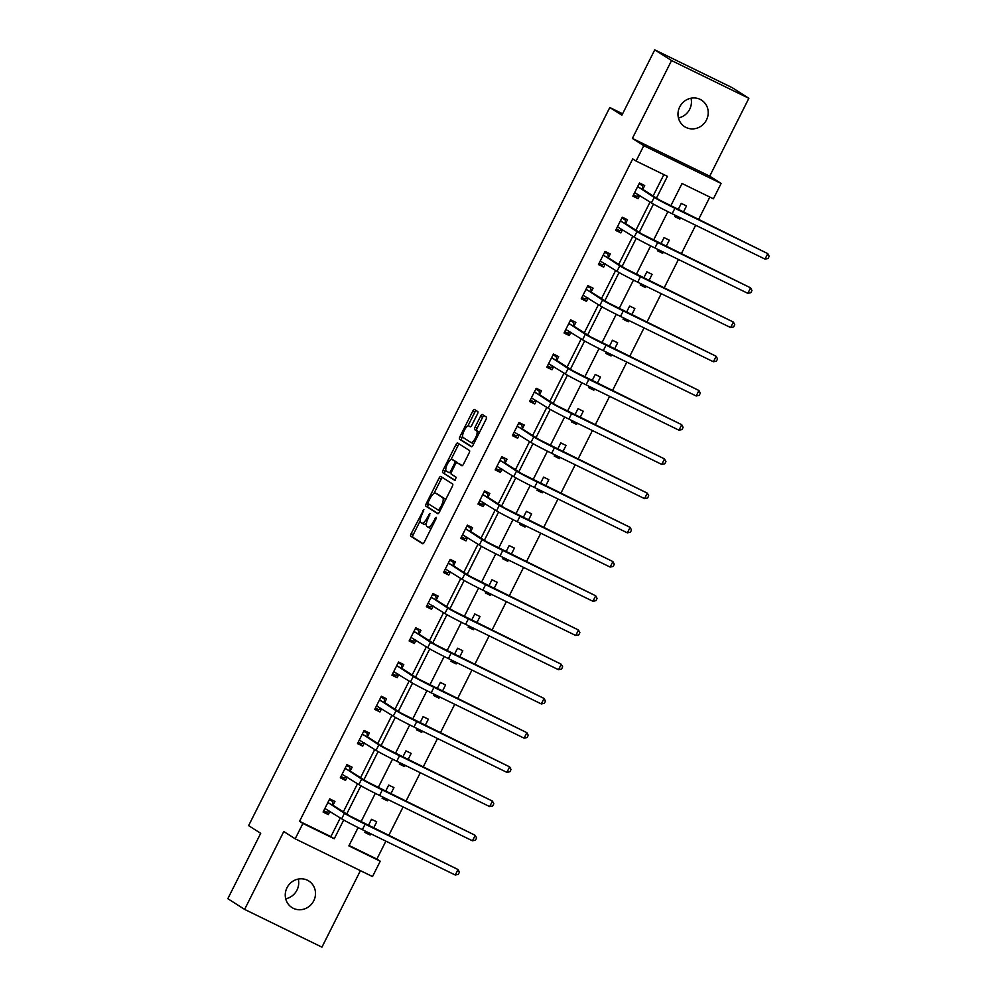 <?xml version="1.0" encoding="UTF-8"?>
<svg xmlns="http://www.w3.org/2000/svg" width="997" height="997" viewBox="0 0 997 997"><rect width="100%" height="100%" fill="white"/><g stroke="black" fill="none" stroke-linecap="round" stroke-linejoin="round"><path stroke-width="1.5" d="M423.887 509.529L411.163 533.619A2.405 0.773 -64 0 0 410.739 536.187L422.603 543.751A2.405 0.773 -64 0 0 422.628 543.764A2.405 0.773 -64 0 0 424.348 542.019L435.851 519.138L436.138 517.331L433.446 521.518A7.714 2.493 -64 0 1 427.95 527.101A7.714 2.493 -64 0 1 427.863 527.064L426.878 526.428A7.714 2.493 -64 0 1 428.236 518.191L430.006 513.418L427.314 517.605A7.714 2.493 -64 0 1 421.818 523.201A7.714 2.493 -64 0 1 421.743 523.151L420.746 522.528A7.714 2.493 -64 0 1 422.105 514.29L423.887 509.529M690.996 98.217A15.728 14.868 -57.5 0 1 689.687 109.259A15.728 14.868 -57.5 0 1 678.434 117.92M679.73 106.891A15.728 14.868 122.5 0 0 684.652 126.681A15.728 14.868 122.5 0 0 706.474 119.952A15.728 14.868 122.5 0 0 701.552 100.161A15.728 14.868 122.5 0 0 679.73 106.891M298.265 879.08A15.728 14.868 -57.5 0 1 296.969 890.109A15.728 14.868 -57.5 0 1 285.703 898.783M286.999 887.741A15.728 14.868 122.5 0 0 291.922 907.532A15.728 14.868 122.5 0 0 313.756 900.802A15.728 14.868 122.5 0 0 308.833 881.024A15.728 14.868 122.5 0 0 286.999 887.741M477.376 414.179A2.405 0.773 -64 0 0 477.8 411.611L474.472 409.48A2.405 0.773 -64 0 0 474.447 409.468A2.405 0.773 -64 0 0 472.728 411.213L459.953 436.624A2.405 0.773 -64 0 0 459.53 439.191L471.382 446.756A2.405 0.773 -64 0 0 471.407 446.768A2.405 0.773 -64 0 0 473.126 445.023L485.913 419.625A2.405 0.773 -64 0 0 486.337 417.045L482.311 414.49A2.405 0.773 -64 0 0 482.286 414.465A2.405 0.773 -64 0 0 480.566 416.223L475.095 427.09A2.405 0.773 -64 0 0 474.672 429.657L476.666 430.928A6.456 2.081 -64 0 1 475.594 437.708A6.456 2.081 -64 0 1 470.945 442.494A6.456 2.081 -64 0 1 470.871 442.456L463.069 437.471A6.456 2.081 -64 0 1 464.153 430.692A6.456 2.081 -64 0 1 468.789 425.918A6.456 2.081 -64 0 1 468.864 425.956L470.16 426.791A2.405 0.773 -64 0 0 470.185 426.803A2.405 0.773 -64 0 0 471.905 425.058L477.376 414.179M654.755 49.85L732.072 87.599L748.859 98.304L671.542 60.555L654.755 49.85L621.879 115.216L609.79 107.514L248.614 825.628L260.703 833.33L227.827 898.696L244.614 909.401L283.784 831.535L295.187 838.813L302.914 823.46L299.561 821.316L632.709 158.909L636.074 161.04L643.788 145.687L721.118 183.448L713.391 198.802L682.048 183.498L670.732 205.98M671.542 60.555L632.385 138.421L643.788 145.687M440.786 476.441A2.405 0.773 -64 0 0 440.761 476.429A2.405 0.773 -64 0 0 439.054 478.174L426.267 503.585A2.405 0.773 -64 0 0 425.844 506.152L437.708 513.717A2.405 0.773 -64 0 0 437.733 513.729A2.405 0.773 -64 0 0 439.453 511.984L452.227 486.573A2.405 0.773 -64 0 0 452.65 484.006L440.786 476.441M443.104 470.098L455.891 444.699A2.405 0.773 -64 0 1 457.598 442.955A2.405 0.773 -64 0 0 457.598 442.955L469.487 450.532A2.405 0.773 -64 0 1 469.064 453.099L463.605 463.966A2.405 0.773 -64 0 1 461.885 465.724A2.405 0.773 -64 0 0 461.885 465.724L457.05 462.633A2.405 0.773 -64 0 0 457.025 462.62A2.405 0.773 -64 0 0 455.305 464.365L451.678 471.581A2.405 0.773 -64 0 0 451.255 474.161L456.265 477.351L454.769 480.367L442.68 472.678A2.405 0.773 -64 0 1 443.104 470.098L445.198 471.12L445.784 469.948M244.614 909.401L321.944 947.15L360.416 870.655M622.614 113.77L609.79 107.514M299.561 821.316L330.904 836.62L340.301 817.939M343.354 811.87L357.512 783.729M360.565 777.648L374.722 749.507M377.776 743.438L391.933 715.285M394.986 709.216L409.131 681.076M412.197 674.994L426.342 646.854M429.395 640.784L443.553 612.644M446.606 606.562L460.764 578.422M463.817 572.353L477.974 544.2M481.028 538.131L495.185 509.99M498.238 503.909L512.396 475.768M515.449 469.699L529.606 441.546M532.66 435.477L546.817 407.337M549.87 401.268L564.015 373.115M567.081 367.046L581.226 338.905M584.292 332.824L598.437 304.683M601.49 298.614L615.648 270.461M618.701 264.392L632.858 236.252M635.912 230.17L650.069 202.03M653.122 195.96L663.865 174.612M333.148 804.99L334.942 801.438L329.708 798.884L323.09 812.044L328.312 814.599L329.945 811.346M350.358 770.781L352.14 767.216L346.919 764.662L340.301 777.822L345.523 780.377L347.155 777.124M367.569 736.559L369.351 732.994L364.129 730.452L357.512 743.612L362.734 746.155L364.366 742.915M384.78 702.337L386.562 698.785L381.34 696.23L374.722 709.39L379.944 711.945L381.577 708.693M401.978 668.127L403.773 664.563L398.551 662.008L391.933 675.168L397.155 677.723L398.788 674.471M419.189 633.905L420.983 630.341L415.761 627.798L409.144 640.959L414.366 643.501L415.998 640.261M436.399 599.696L438.194 596.131L432.972 593.576L426.355 606.737L431.576 609.292L433.209 606.039M453.61 565.473L455.405 561.909L450.183 559.367L443.553 572.527L448.787 575.07L450.42 571.829M470.821 531.251L472.615 527.7L467.381 525.145L460.764 538.305L465.998 540.86L467.63 537.607M488.032 497.042L489.826 493.478L484.592 490.923L477.974 504.083L483.196 506.638L484.841 503.385M505.242 462.82L507.024 459.256L501.803 456.713L495.185 469.874L500.407 472.416L502.039 469.176M522.453 428.61L524.235 425.046L519.013 422.491L512.396 435.652L517.617 438.206L519.25 434.954M539.664 394.388L541.446 390.824L536.224 388.282L529.606 401.442L534.828 403.984L536.461 400.744M556.862 360.166L558.656 356.614L553.435 354.06L546.817 367.22L552.039 369.775L553.671 366.522M574.073 325.957L575.867 322.392L570.645 319.838L564.028 332.998L569.25 335.553L570.882 332.3M591.283 291.735L593.078 288.17L587.856 285.628L581.239 298.788L586.46 301.331L588.093 298.091M608.494 257.513L610.289 253.961L605.067 251.406L598.449 264.566L603.671 267.121L605.304 263.869M625.705 223.303L627.499 219.739L622.278 217.196L615.648 230.357L620.882 232.899L622.514 229.659M642.915 189.081L644.71 185.529L639.476 182.974L632.858 196.135L638.092 198.69L639.725 195.437M349.087 845.493L376.878 859.065L385.889 841.156M388.755 835.474L403.1 806.934M405.953 801.252L420.31 772.725M423.164 767.029L437.521 738.503M440.375 732.82L454.732 704.281M457.586 698.598L471.942 670.071M474.796 664.388L489.153 635.849M492.007 630.166L506.351 601.64M509.218 595.944L523.562 567.418M526.428 561.735L540.773 533.196M543.639 527.513L557.984 498.986M560.85 493.303L575.194 464.764M578.048 459.081L592.405 430.542M595.259 424.859L609.616 396.332M612.47 390.65L626.826 362.11M629.68 356.428L644.037 327.901M646.891 322.218L661.235 293.679M664.102 287.996L678.446 259.457M681.312 253.774L695.657 225.247M698.523 219.564L709.839 197.057M365.513 831.211L364.89 832.445L370.111 835L370.734 833.754M373.601 828.071L376.729 821.84L371.507 819.285L368.379 825.516M382.723 796.989L382.1 798.236L387.322 800.778L387.945 799.544M390.812 793.849L393.94 787.618L388.718 785.075L385.577 791.306M399.934 762.767L399.311 764.014L404.533 766.568L405.156 765.322M408.022 759.639L411.15 753.408L405.929 750.853L402.788 757.084M417.145 728.558L416.522 729.792L421.743 732.346L422.367 731.1M425.221 725.417L428.361 719.186L423.139 716.631L419.999 722.875M434.356 694.336L433.732 695.582L438.954 698.137L439.577 696.891M442.431 691.208L445.572 684.976L440.35 682.422L437.209 688.653M451.566 660.114L450.931 661.36L456.165 663.915L456.788 662.669M459.642 656.986L462.782 650.754L457.561 648.2L454.42 654.431M468.777 625.904L468.141 627.15L473.376 629.693L473.999 628.459M476.853 622.764L479.993 616.532L474.759 613.99L471.631 620.221M485.975 591.682L485.352 592.928L490.574 595.483L491.209 594.237M494.063 588.554L497.204 582.323L491.97 579.768L488.842 585.999M503.186 557.473L502.563 558.706L507.785 561.261L508.42 560.015M511.274 554.332L514.402 548.101L509.18 545.546L506.052 551.79M520.397 523.251L519.773 524.497L524.995 527.039L525.618 525.805M528.485 520.122L531.613 513.879L526.391 511.336L523.263 517.568M537.607 489.029L536.984 490.275L542.206 492.83L542.829 491.583M545.695 485.9L548.824 479.669L543.602 477.114L540.474 483.346M554.818 454.819L554.195 456.065L559.417 458.608L560.04 457.374M562.906 451.678L566.034 445.447L560.812 442.905L557.672 449.136M572.029 420.597L571.406 421.843L576.627 424.398L577.251 423.152M580.117 417.469L583.245 411.238L578.023 408.683L574.883 414.914M589.239 386.387L588.616 387.621L593.838 390.176L594.461 388.93M597.315 383.247L600.456 377.016L595.234 374.461L592.093 380.692M606.45 352.165L605.827 353.412L611.049 355.954L611.672 354.72M614.526 349.037L617.666 342.794L612.445 340.251L609.304 346.482M623.661 317.943L623.025 319.19L628.26 321.744L628.883 320.498M631.737 314.815L634.877 308.584L629.655 306.029L626.515 312.26M640.859 283.734L640.236 284.98L645.47 287.522L646.093 286.276M648.947 280.593L652.088 274.362L646.854 271.82L643.726 278.051M658.07 249.512L657.447 250.758L662.669 253.313L663.304 252.067M666.158 246.384L669.299 240.152L664.064 237.598L660.936 243.829M675.281 215.302L674.657 216.536L679.879 219.091L680.515 217.845M683.369 212.162L686.497 205.93L681.275 203.376L678.147 209.607M632.385 138.421L709.702 176.17L748.859 98.304M709.702 176.17L721.118 183.448M376.878 859.065L380.243 861.209L372.517 876.562L295.187 838.813M656.475 198.104L667.417 176.357L636.074 161.04M302.914 823.46L334.257 838.764L343.691 820.008M346.707 814.013L360.902 785.798M363.917 779.791L378.112 751.576M381.128 745.569L395.323 717.354M398.339 711.36L412.534 683.144M415.55 677.137L429.744 648.922M432.76 642.915L446.943 614.713M449.971 608.706L464.153 580.491M467.182 574.484L481.364 546.269M484.392 540.274L498.575 512.059M501.591 506.052L515.785 477.837M518.801 471.83L532.996 443.628M536.012 437.621L550.207 409.406M553.223 403.399L567.418 375.184M570.434 369.189L584.628 340.974M587.644 334.967L601.839 306.752M604.855 300.745L619.037 272.53M622.066 266.535L636.248 238.32M639.276 232.313L653.459 204.098M358.11 827.56L348.888 845.905L380.243 861.209M667.878 211.663L653.521 240.202M650.667 245.873L636.323 274.412M633.469 280.095L619.112 308.634M616.258 314.304L601.901 342.856M599.047 348.526L584.691 377.065M581.837 382.748L567.48 411.287M564.626 416.958L550.269 445.497M547.415 451.18L533.059 479.719M530.205 485.389L515.848 513.941M512.994 519.611L498.637 548.151M495.783 553.833L481.439 582.373M478.585 588.043L464.228 616.595M461.374 622.265L447.017 650.804M444.163 656.475L429.807 685.026M426.953 690.697L412.596 719.236M409.742 724.919L395.385 753.458M392.531 759.128L378.175 787.68M375.321 793.35L360.964 821.889M330.904 836.62L334.257 838.764M370.111 835L365.189 831.859M328.312 814.599L323.389 811.446M345.523 780.377L340.6 777.236M387.322 800.778L382.399 797.637M362.734 746.155L357.811 743.014M404.533 766.568L399.61 763.428M379.944 711.945L375.022 708.805M421.743 732.346L416.808 729.206M397.155 677.723L392.232 674.583M438.954 698.137L434.019 694.984M414.366 643.501L409.431 640.361M456.165 663.915L451.23 660.774M431.576 609.292L426.641 606.151M473.376 629.693L468.44 626.552M448.787 575.07L443.852 571.929M490.574 595.483L485.651 592.343M465.998 540.86L461.063 537.719M507.785 561.261L502.862 558.121M483.196 506.638L478.273 503.497M524.995 527.039L520.073 523.899M500.407 472.416L495.484 469.275M542.206 492.83L537.283 489.689M517.617 438.206L512.695 435.066M559.417 458.608L554.494 455.467M534.828 403.984L529.906 400.844M576.627 424.398L571.705 421.257M552.039 369.775L547.116 366.634M593.838 390.176L588.903 387.035M569.25 335.553L564.327 332.412M611.049 355.954L606.114 352.813M586.46 301.331L581.525 298.19M628.26 321.744L623.324 318.604M603.671 267.121L598.736 263.981M645.47 287.522L640.535 284.382M620.882 232.899L615.947 229.759M662.669 253.313L657.746 250.172M638.092 198.69L633.157 195.549M679.879 219.091L674.957 215.95M421.905 523.238L423.825 524.173A7.714 2.493 -64 0 0 423.912 524.223A7.714 2.493 -64 0 0 426.504 522.939M428.037 527.139L429.956 528.074A7.714 2.493 -64 0 0 430.031 528.123A7.714 2.493 -64 0 0 431.489 527.824M420.161 520.908L413.257 534.641A2.405 0.773 -64 0 0 412.833 537.209L423.027 543.701M428.673 503.971L428.361 504.607A2.405 0.773 -64 0 0 427.937 507.174L438.132 513.667M442.456 477.513A2.405 0.773 -64 0 0 441.135 479.196L433.994 493.39M428.386 501.803L428.087 503.597L438.518 510.252L441.297 505.903A7.714 2.493 -64 0 0 442.643 497.665L435.527 493.129A7.714 2.493 -64 0 0 435.452 493.091A7.714 2.493 -64 0 0 429.956 498.674L428.386 501.803M445.323 500.307A7.714 2.493 -64 0 0 444.737 498.687L442.643 497.665M437.459 494.076A7.714 2.493 -64 0 1 437.546 494.113A7.714 2.493 -64 0 1 437.621 494.151L444.737 498.687M451.03 459.517L457.972 445.721L455.891 444.699M459.305 444.026A2.405 0.773 -64 0 0 457.972 445.721M462.272 465.661L459.131 463.655A2.405 0.773 -64 0 0 459.106 463.642A2.405 0.773 -64 0 0 459.081 463.63M455.118 480.28L442.68 472.678M452.052 459.455A6.456 2.081 -64 0 0 451.99 459.418A6.456 2.081 -64 0 0 447.341 464.191A6.456 2.081 -64 0 0 446.257 470.97L449.011 472.728A2.405 0.773 -64 0 0 449.036 472.74A2.405 0.773 -64 0 0 450.756 470.995L454.383 463.779A2.405 0.773 -64 0 0 454.806 461.212L452.052 459.455L454.146 460.477A6.456 2.081 -64 0 0 454.084 460.44A6.456 2.081 -64 0 0 454.009 460.415M457.075 462.645A2.405 0.773 -64 0 0 456.9 462.234L454.806 461.212M454.146 460.477L456.9 462.234M445.198 471.12A2.405 0.773 -64 0 0 444.774 473.7M471.008 442.518L472.964 443.478A6.456 2.081 -64 0 0 473.039 443.515A6.456 2.081 -64 0 0 473.924 443.428M479.221 432.91A6.456 2.081 -64 0 0 478.759 431.95L476.666 430.928M483.981 415.55A2.405 0.773 -64 0 0 482.66 417.232L477.189 428.112A2.405 0.773 -64 0 0 476.765 430.679L478.759 431.95M462.596 436.524L462.035 437.646A2.405 0.773 -64 0 0 461.611 440.213L471.805 446.718M476.142 410.552A2.405 0.773 -64 0 0 474.809 412.235L467.892 425.993M329.459 799.382L332.512 801.339L329.272 799.756M329.72 811.197L327.004 812.306L323.751 810.723M324.885 808.48L341.659 818.811L344.414 813.328L327.926 802.448M332.512 801.339L333.222 805.402L349.635 815.87L458.022 869.534L365.126 824.183A18.42 0.636 -153.3 0 1 344.414 813.328M455.255 875.017L458.022 869.534L459.405 872.188L458.296 874.381L455.255 875.017L362.36 829.666A18.42 0.636 -153.3 0 1 341.659 818.811M333.222 805.402L327.988 802.859M346.669 765.173L349.723 767.117L346.482 765.534M346.919 776.975L344.214 778.084L340.962 776.501M342.096 774.27L358.87 784.589L361.624 779.106L345.136 768.226M349.723 767.117L350.421 771.192L366.846 781.66L475.22 835.324L382.337 789.973A18.42 0.636 -153.3 0 1 361.624 779.106M472.466 840.807L475.22 835.324L476.616 837.966L475.507 840.159L472.466 840.807L379.57 795.456A18.42 0.636 -153.3 0 1 358.87 784.589M350.421 771.192L345.199 768.637M363.88 730.951L366.933 732.907L363.693 731.324M364.129 742.765L361.425 743.874L358.172 742.291M359.306 740.048L376.068 750.367L378.835 744.884L362.335 734.004M366.933 732.907L367.631 736.97L384.057 747.438L492.431 801.102L399.548 755.751A18.42 0.636 -153.3 0 1 378.835 744.884M489.677 806.585L492.431 801.102L493.827 803.756L492.717 805.95L489.677 806.585L396.781 761.234A18.42 0.636 -153.3 0 1 376.068 750.367M367.631 736.97L362.41 734.415M381.091 696.741L384.144 698.685L380.904 697.102M381.34 708.543L378.636 709.652L375.383 708.069M376.517 705.826L393.279 716.158L396.046 710.674L379.545 699.794M384.144 698.685L384.842 702.748L401.268 713.216L509.641 766.88L416.746 721.529A18.42 0.636 -153.3 0 1 396.046 710.674M506.887 772.363L509.641 766.88L511.025 769.534L509.928 771.728L506.887 772.363L413.992 727.012A18.42 0.636 -153.3 0 1 393.279 716.158M384.842 702.748L379.62 700.206M398.289 662.519L401.355 664.476L398.115 662.88M398.551 674.321L395.834 675.443L392.594 673.847M393.715 671.617L410.49 681.936L413.257 676.452L396.756 665.572M401.355 664.476L402.053 668.538L418.478 679.007L526.852 732.67L433.957 687.319A18.42 0.636 -153.3 0 1 413.257 676.452M524.098 738.154L526.852 732.67L528.236 735.325L527.139 737.518L524.098 738.154L431.203 692.803A18.42 0.636 -153.3 0 1 410.49 681.936M402.053 668.538L396.831 665.984M415.5 628.297L418.566 630.254L415.325 628.671M415.761 640.111L413.045 641.221L409.804 639.638M410.926 637.395L427.701 647.714L430.455 642.23L413.967 631.35M418.566 630.254L419.263 634.316L435.689 644.785L544.063 698.448L451.167 653.097A18.42 0.636 -153.3 0 1 430.455 642.23M541.309 703.932L544.063 698.448L545.446 701.103L544.35 703.296L541.309 703.932L448.413 658.581A18.42 0.636 -153.3 0 1 427.701 647.714M419.263 634.316L414.042 631.774M432.71 594.087L435.776 596.032L432.524 594.449M432.972 605.889L430.255 606.999L427.015 605.416M428.137 603.185L444.911 613.504L447.665 608.02L431.178 597.141M435.776 596.032L436.474 600.107L452.9 610.575L561.274 664.239L468.378 618.875A18.42 0.636 -153.3 0 1 447.665 608.02M558.519 669.722L561.274 664.239L562.657 666.881L561.56 669.074L558.519 669.722L465.624 624.359A18.42 0.636 -153.3 0 1 444.911 613.504M436.474 600.107L431.252 597.552M449.921 559.865L452.987 561.822L449.734 560.239M450.183 571.68L447.466 572.789L444.226 571.206M445.347 568.963L462.122 579.282L464.876 573.798L448.388 562.919M452.987 561.822L453.685 565.885L470.098 576.353L578.484 630.017L485.589 584.666A18.42 0.636 -153.3 0 1 464.876 573.798M575.73 635.5L578.484 630.017L579.868 632.671L578.771 634.865L575.73 635.5L482.835 590.149A18.42 0.636 -153.3 0 1 462.122 579.282M453.685 565.885L448.463 563.33M467.132 525.656L470.198 527.6L466.945 526.017M467.394 537.458L464.677 538.567L461.437 536.984M462.558 534.741L479.333 545.072L482.087 539.589L465.599 528.709M470.198 527.6L470.896 531.663L487.309 542.131L595.695 595.795L502.8 550.444A18.42 0.636 -153.3 0 1 482.087 539.589M592.928 601.278L595.695 595.795L597.078 598.449L595.969 600.643L592.928 601.278L500.045 555.927A18.42 0.636 -153.3 0 1 479.333 545.072M470.896 531.663L465.661 529.12M484.343 491.434L487.408 493.39L484.156 491.795M484.604 503.236L481.887 504.357L478.647 502.762M479.769 500.531L496.543 510.85L499.298 505.367L482.81 494.487M487.408 493.39L488.106 497.453L504.519 507.922L612.906 561.585L520.01 516.234A18.42 0.636 -153.3 0 1 499.298 505.367M610.139 567.069L612.906 561.585L614.289 564.24L613.18 566.433L610.139 567.069L517.256 521.718A18.42 0.636 -153.3 0 1 496.543 510.85M488.106 497.453L482.872 494.898M501.553 457.212L504.607 459.168L501.366 457.586M501.803 469.026L499.098 470.135L495.845 468.553M496.98 466.309L513.754 476.628L516.508 471.145L500.02 460.265M504.607 459.168L505.305 463.231L521.73 473.7L630.116 527.363L537.221 482.012A18.42 0.636 -153.3 0 1 516.508 471.145M627.35 532.847L630.116 527.363L631.5 530.018L630.391 532.211L627.35 532.847L534.454 487.496A18.42 0.636 -153.3 0 1 513.754 476.628M505.305 463.231L500.083 460.689M518.764 423.002L521.817 424.946L518.577 423.364M519.013 434.804L516.309 435.913L513.056 434.331M514.19 432.087L530.965 442.419L533.719 436.935L517.219 426.055M521.817 424.946L522.515 429.022L538.941 439.49L647.315 493.154L554.432 447.79A18.42 0.636 -153.3 0 1 533.719 436.935M644.561 498.637L647.315 493.154L648.711 495.796L647.601 497.989L644.561 498.637L551.665 453.274A18.42 0.636 -153.3 0 1 530.965 442.419M522.515 429.022L517.293 426.467M535.975 388.78L539.028 390.737L535.788 389.154M536.224 400.582L533.52 401.704L530.267 400.121M531.401 397.878L548.163 408.197L550.93 402.713L534.429 391.833M539.028 390.737L539.726 394.8L556.152 405.268L664.525 458.932L571.63 413.581A18.42 0.636 -153.3 0 1 550.93 402.713M661.771 464.415L664.525 458.932L665.921 461.586L664.812 463.779L661.771 464.415L568.876 419.064A18.42 0.636 -153.3 0 1 548.163 408.197M539.726 394.8L534.504 392.245M553.185 354.571L556.239 356.515L552.999 354.932M553.435 366.373L550.73 367.482L547.478 365.899M548.612 363.656L565.374 373.987L568.14 368.504L551.64 357.624M556.239 356.515L556.937 360.578L573.362 371.046L681.736 424.71L588.841 379.358A18.42 0.636 -153.3 0 1 568.14 368.504M678.982 430.193L681.736 424.71L683.119 427.364L682.023 429.557L678.982 430.193L586.086 384.842A18.42 0.636 -153.3 0 1 565.374 373.987M556.937 360.578L551.715 358.035M570.384 320.349L573.449 322.305L570.209 320.71M570.645 332.151L567.929 333.272L564.688 331.677M565.81 329.446L582.584 339.765L585.351 334.282L568.851 323.402M573.449 322.305L574.147 326.368L590.573 336.836L698.947 390.5L606.051 345.149A18.42 0.636 -153.3 0 1 585.351 334.282M696.193 395.983L698.947 390.5L700.33 393.142L699.233 395.335L696.193 395.983L603.297 350.632A18.42 0.636 -153.3 0 1 582.584 339.765M574.147 326.368L568.926 323.813M587.594 286.127L590.66 288.083L587.42 286.5M587.856 297.941L585.139 299.05L581.899 297.467M583.021 295.224L599.795 305.543L602.549 300.06L586.062 289.18M590.66 288.083L591.358 292.146L607.784 302.614L716.158 356.278L623.262 310.927A18.42 0.636 -153.3 0 1 602.549 300.06M713.403 361.761L716.158 356.278L717.541 358.932L716.444 361.126L713.403 361.761L620.508 316.41A18.42 0.636 -153.3 0 1 599.795 305.543M591.358 292.146L586.136 289.604M604.805 251.917L607.871 253.861L604.618 252.278M605.067 263.719L602.35 264.828L599.11 263.245M600.231 261.002L617.006 271.334L619.76 265.85L603.272 254.97M607.871 253.861L608.569 257.936L624.994 268.392L733.368 322.068L640.473 276.705A18.42 0.636 -153.3 0 1 619.76 265.85M730.614 327.552L733.368 322.068L734.752 324.71L733.655 326.904L730.614 327.552L637.719 282.188A18.42 0.636 -153.3 0 1 617.006 271.334M608.569 257.936L603.347 255.382M622.016 217.695L625.082 219.652L621.829 218.069M622.278 229.497L619.561 230.619L616.32 229.036M617.442 226.793L634.217 237.112L636.971 231.628L620.483 220.748M625.082 219.652L625.78 223.714L642.193 234.183L750.579 287.846L657.684 242.495A18.42 0.636 -153.3 0 1 636.971 231.628M747.825 293.33L750.579 287.846L751.962 290.501L750.853 292.694L747.825 293.33L654.929 247.979A18.42 0.636 -153.3 0 1 634.217 237.112M625.78 223.714L620.558 221.16M639.227 183.485L642.292 185.43L639.04 183.847M639.488 195.287L636.771 196.397L633.531 194.814M634.653 192.571L651.427 202.902L654.182 197.418L637.694 186.539M642.292 185.43L642.99 189.492L659.403 199.961L767.79 253.624L674.894 208.273A18.42 0.636 -153.3 0 1 654.182 197.418M765.023 259.108L767.79 253.624L769.173 256.279L768.064 258.472L765.023 259.108L672.14 213.757A18.42 0.636 -153.3 0 1 651.427 202.902M642.99 189.492L637.756 186.95M423.65 511.212L422.666 510.738M435.913 519.026L434.929 518.552M429.782 515.125L428.797 514.651M428.286 518.079L427.314 517.605M434.418 521.992L433.446 521.518M412.833 537.209L410.739 536.187M413.257 534.641L411.163 533.619M427.937 507.174L425.844 506.152M428.361 504.607L426.267 503.585M441.135 479.196L439.054 478.174M438.518 510.252L439.964 510.963L438.543 510.252M440.699 509.504L439.727 509.031M442.269 506.389L441.297 505.903M437.621 494.151L435.527 493.129M451.728 471.469L450.756 470.995M455.367 464.266L454.383 463.779M476.765 430.679L474.672 429.657M477.189 428.112L475.095 427.09M482.66 417.232L480.566 416.223M461.611 440.213L459.53 439.191M462.035 437.646L459.953 436.624M474.809 412.235L472.728 411.213M362.36 829.666L365.126 824.183M379.57 795.456L382.337 789.973M396.781 761.234L399.548 755.751M413.992 727.012L416.746 721.529M431.203 692.803L433.957 687.319M448.413 658.581L451.167 653.097M465.624 624.359L468.378 618.875M482.835 590.149L485.589 584.666M500.045 555.927L502.8 550.444M517.256 521.718L520.01 516.234M534.454 487.496L537.221 482.012M551.665 453.274L554.432 447.79M568.876 419.064L571.63 413.581M586.086 384.842L588.841 379.358M603.297 350.632L606.051 345.149M620.508 316.41L623.262 310.927M637.719 282.188L640.473 276.705M654.929 247.979L657.684 242.495M672.14 213.757L674.894 208.273M423.912 524.223L421.818 523.201M430.031 528.123L427.95 527.101M437.546 494.113L435.452 493.091M454.084 460.44L451.99 459.418M473.039 443.515L470.945 442.494"/></g></svg>
